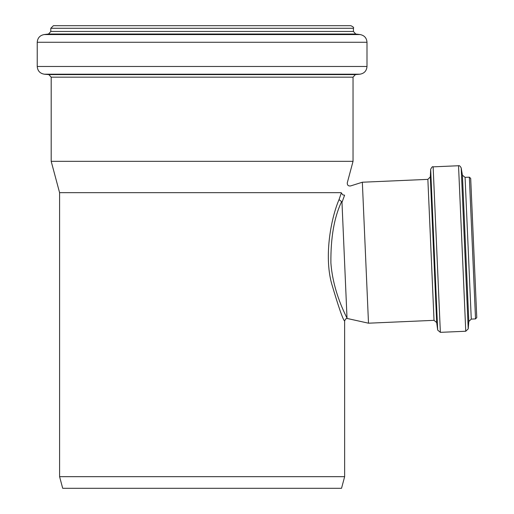 <?xml version="1.0" encoding="UTF-8"?>
<svg xmlns="http://www.w3.org/2000/svg" width="514" height="514" viewBox="0 0 514 514"><rect width="100%" height="100%" fill="white"/><g stroke="black" fill="none" stroke-linecap="round" stroke-linejoin="round"><path stroke-width="0.77" d="M347.027 318.288L341.983 202.426L344.592 195.204L342.748 194.838L341.341 192.923L339.041 199.605C331.292 217.461 323.948 254.893 331.504 283.182C338.604 307.231 342.979 319.843 344.631 321.012C342.979 319.843 338.604 307.231 331.504 283.182C323.942 254.893 331.292 217.461 339.041 199.605L341.63 201.629C334.228 217.081 330.65 237.519 330.894 262.956C333.111 292.967 346.526 316.592 347.027 318.288M341.983 202.426L341.63 201.629M59.585 476.671L344.643 476.671L341.527 488.3L62.702 488.3L59.585 476.671L59.585 192.679L341.193 192.679C349.186 179.682 349.186 179.682 341.193 192.679L341.341 192.923M344.592 195.204C352.424 182.997 352.424 182.997 344.592 195.204M347.04 318.442L368.499 323.197L362.344 182.226L350.554 185.946C348.261 186.184 347.168 185.143 347.284 182.811L353.041 161.332L353.041 77.171L51.188 77.171L51.188 161.332L353.041 161.332M59.585 192.679L51.188 161.332M440.363 332.346L465.761 331.241L468.222 328.857L468.807 321.481L471.267 319.098L475.534 318.911L476.767 317.568L470.689 178.403L469.346 177.169L465.08 177.356L462.42 175.197L461.193 167.898C460.165 166.073 459.278 165.354 458.533 165.739L433.135 166.851C432.64 166.221 431.818 167.044 430.668 169.318L437.684 330.104L440.363 332.346L433.135 166.851M368.499 323.197L434.022 320.338L436.694 322.58L437.684 330.104M50.802 28.283L353.426 28.283C354.088 27.653 353.227 26.792 350.844 25.7L53.385 25.7L50.802 28.283L50.802 31.457L48.528 34.02L44.043 34.573C39.841 35.427 37.573 37.991 37.233 42.27L37.233 66.479C37.606 70.874 39.963 73.451 44.307 74.202L48.83 74.594L51.188 77.171M475.534 318.911L469.346 177.169M471.267 319.098L465.08 177.356M468.807 321.481L462.42 175.197M468.222 328.857L461.193 167.898M465.761 331.241L458.533 165.739M436.694 322.58L430.334 176.9L430.668 169.318M434.022 320.338L427.866 179.367L362.344 182.226M48.83 74.594L355.399 74.594L353.041 77.171M44.307 74.202L359.916 74.202L355.399 74.594M37.233 66.479L366.996 66.479C366.623 70.874 364.265 73.451 359.916 74.202M37.233 42.27L366.996 42.27L366.996 66.479M44.043 34.573L360.185 34.573C364.387 35.427 366.655 37.991 366.996 42.27M48.528 34.02L355.701 34.02L360.185 34.573M50.802 31.457L353.426 31.457L355.701 34.02M347.046 318.436L345.549 319.04L344.631 321.012L344.643 476.671M430.334 176.9L427.866 179.367M353.426 31.457L353.426 28.283"/></g></svg>
